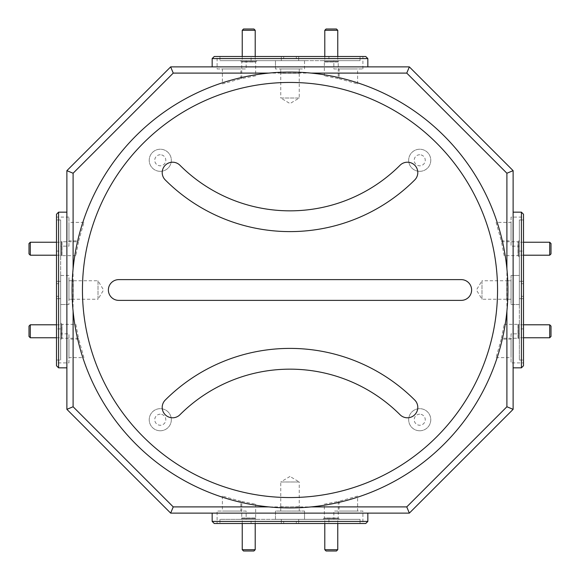 <?xml version="1.0" encoding="UTF-8"?>
<svg xmlns="http://www.w3.org/2000/svg" width="580" height="580" viewBox="0 0 580 580"><rect width="100%" height="100%" fill="white"/><g stroke="black" fill="none" stroke-linecap="round" stroke-linejoin="round"><path stroke-width="0.43" stroke-dasharray="2.9 2.17" d="M30.298 337.763L30.298 324.793M56.499 324.793L61.429 324.793L61.429 337.763L61.429 324.793L60.653 324.01L60.653 338.539L60.653 324.01M29 326.09L29 336.465M280.763 506.695L290 506.898L280.763 506.695L280.763 511.045L299.236 511.045L280.763 511.045L299.236 511.045L280.763 511.045L280.763 481.987L299.236 481.987L299.236 511.045L299.236 506.695L290 506.898L299.236 506.695M242.237 30.298L255.207 30.298M255.207 56.499L255.207 61.429L242.237 61.429L255.207 61.429L255.99 60.653L241.461 60.653L255.99 60.653M253.91 29L243.535 29M549.702 324.793L549.702 337.763M523.501 337.763L518.571 337.763L518.571 324.793L518.571 337.763L519.346 338.539L519.346 324.01L519.346 338.539M551 336.465L551 326.09M255.207 549.702L242.237 549.702M242.237 523.501L242.237 518.571L255.207 518.571L242.237 518.571L241.461 519.346L255.99 519.346L241.461 519.346M243.535 551L253.91 551M30.298 255.207L30.298 242.237M56.499 242.237L61.429 242.237L61.429 255.207L61.429 242.237L60.653 241.461L60.653 255.99L60.653 241.461M29 243.535L29 253.91M549.702 242.237L549.702 255.207M523.501 255.207L518.571 255.207L518.571 242.237L518.571 255.207L519.346 255.99L519.346 241.461L519.346 255.99M551 253.91L551 243.535M337.763 549.702L324.793 549.702M324.793 523.501L324.793 518.571L337.763 518.571L324.793 518.571L324.01 519.346L338.539 519.346L324.01 519.346M326.09 551L336.465 551M419.724 171.332A11.049 11.049 0 0 1 408.668 160.276A11.049 11.049 0 0 1 419.724 149.227A11.049 11.049 0 0 1 430.773 160.276A11.049 11.049 0 0 1 419.724 171.332A11.049 11.049 0 0 1 408.668 160.276A11.049 11.049 0 0 1 419.724 149.227A11.049 11.049 0 0 1 430.773 160.276A11.049 11.049 0 0 1 419.724 171.332M160.276 171.332A11.049 11.049 0 0 1 149.227 160.276A11.049 11.049 0 0 1 160.276 149.227A11.049 11.049 0 0 1 171.332 160.276A11.049 11.049 0 0 1 160.276 171.332A11.049 11.049 0 0 1 149.227 160.276A11.049 11.049 0 0 1 160.276 149.227A11.049 11.049 0 0 1 171.332 160.276A11.049 11.049 0 0 1 160.276 171.332M160.276 430.773A11.049 11.049 0 0 1 149.227 419.724A11.049 11.049 0 0 1 160.276 408.668A11.049 11.049 0 0 1 171.332 419.724A11.049 11.049 0 0 1 160.276 430.773A11.049 11.049 0 0 1 149.227 419.724A11.049 11.049 0 0 1 160.276 408.668A11.049 11.049 0 0 1 171.332 419.724A11.049 11.049 0 0 1 160.276 430.773M419.724 430.773A11.049 11.049 0 0 1 408.668 419.724A11.049 11.049 0 0 1 419.724 408.668A11.049 11.049 0 0 1 430.773 419.724A11.049 11.049 0 0 1 419.724 430.773A11.049 11.049 0 0 1 408.668 419.724A11.049 11.049 0 0 1 419.724 408.668A11.049 11.049 0 0 1 430.773 419.724A11.049 11.049 0 0 1 419.724 430.773M78.742 240.86L83.911 222.387L78.742 240.86L68.955 240.86L68.955 222.387L68.955 240.86M83.911 222.387L68.955 222.387M73.305 299.236L68.955 299.236L68.955 280.763L68.955 299.236L68.955 280.763L68.955 299.236L98.013 299.236L98.013 280.763L68.955 280.763L73.305 280.763L73.305 299.236L73.305 280.763M83.911 357.613L78.742 339.14L83.911 357.613L68.955 357.613L68.955 339.14L68.955 357.613M78.742 339.14L68.955 339.14M98.013 280.763L98.013 299.236L103.559 290L98.013 280.763M240.86 501.258L222.387 496.088L240.86 501.258L240.86 511.045L222.387 511.045L240.86 511.045M222.387 496.088L222.387 511.045M357.613 496.088L339.14 501.258L357.613 496.088L357.613 511.045L339.14 511.045L357.613 511.045M339.14 501.258L339.14 511.045M290 476.441L280.763 481.987L299.236 481.987L290 476.441M501.258 339.14L496.088 357.613L501.258 339.14L511.045 339.14L511.045 357.613L511.045 339.14M496.088 357.613L511.045 357.613M506.695 280.763L511.045 280.763L511.045 299.236L511.045 280.763L511.045 299.236L511.045 280.763L481.987 280.763L481.987 299.236L511.045 299.236L506.695 299.236L506.695 280.763L506.695 299.236M496.088 222.387L501.258 240.86L496.088 222.387L511.045 222.387L511.045 240.86L511.045 222.387M501.258 240.86L511.045 240.86M481.987 299.236L481.987 280.763L476.441 290L481.987 299.236M56.499 255.207L61.429 255.207L60.653 255.99M56.499 337.763L61.429 337.763L60.653 338.539M255.207 523.501L255.207 518.571L255.99 519.346M337.763 523.501L337.763 518.571L338.539 519.346M523.501 324.793L518.571 324.793L519.346 324.01M523.501 242.237L518.571 242.237L519.346 241.461M78.539 241.773L75.835 255.679L78.539 241.773L62.002 241.773L62.002 255.679L60.653 257.027L60.653 240.417L60.653 257.027M75.835 255.679L62.002 255.679L62.002 241.773L60.653 240.417M75.835 324.321L78.539 338.227L75.835 324.321L62.002 324.321L62.002 338.227L60.653 339.583L60.653 322.973L60.653 339.583M78.539 338.227L62.002 338.227L62.002 324.321L60.653 322.973M241.773 501.461L255.679 504.165L241.773 501.461L241.773 517.998L255.679 517.998L257.027 519.346L240.417 519.346L257.027 519.346M255.679 504.165L255.679 517.998L241.773 517.998L240.417 519.346M324.321 504.165L338.227 501.461L324.321 504.165L324.321 517.998L338.227 517.998L339.583 519.346L322.973 519.346L339.583 519.346M338.227 501.461L338.227 517.998L324.321 517.998L322.973 519.346M501.461 338.227L504.165 324.321L501.461 338.227L517.998 338.227L517.998 324.321L519.346 322.973L519.346 339.583L519.346 322.973M504.165 324.321L517.998 324.321L517.998 338.227L519.346 339.583M504.165 255.679L501.461 241.773L504.165 255.679L517.998 255.679L517.998 241.773L519.346 240.417L519.346 257.027L519.346 240.417M501.461 241.773L517.998 241.773L517.998 255.679L519.346 257.027M68.955 246.152L68.955 217.094L68.955 246.152L60.653 246.152L60.653 219.965L60.653 246.152M60.653 219.965L56.499 219.965L56.499 298.671L60.653 298.671L60.653 304.529L60.653 275.471L60.653 304.529L60.653 298.671L56.499 298.671L56.499 281.329L60.653 281.329L56.499 281.329L56.499 219.965L60.653 219.965L60.653 281.329L60.653 219.965M56.499 217.094L56.499 219.965L56.499 217.094L68.955 217.094M68.955 304.529L60.653 304.529L68.955 304.529L68.955 275.471L60.653 275.471L60.653 281.329L60.653 275.471L68.955 275.471L68.955 304.529M68.955 362.906L68.955 333.848L68.955 362.906L56.499 362.906L56.499 360.035L56.499 362.906M56.499 360.035L60.653 360.035L56.499 360.035L56.499 298.671L56.499 360.035M60.653 333.848L60.653 298.671L60.653 360.035L60.653 333.848L68.955 333.848M304.529 511.045L304.529 519.346L275.471 519.346L304.529 519.346L298.671 519.346L304.529 519.346L304.529 511.045L275.471 511.045L275.471 519.346L281.329 519.346L281.329 523.501L298.671 523.501L298.671 519.346L298.671 523.501L362.906 523.501L360.035 523.501L360.035 519.346L360.035 523.501L281.329 523.501L281.329 519.346L219.965 519.346L246.152 519.346L219.965 519.346L219.965 523.501L219.965 519.346L281.329 519.346L275.471 519.346L275.471 511.045L304.529 511.045M362.906 511.045L333.848 511.045L362.906 511.045L362.906 523.501M333.848 519.346L298.671 519.346L360.035 519.346L333.848 519.346L333.848 511.045M246.152 511.045L217.094 511.045L246.152 511.045L246.152 519.346M217.094 523.501L281.329 523.501L217.094 523.501L217.094 511.045M511.045 275.471L519.346 275.471L519.346 304.529L519.346 275.471L519.346 281.329L519.346 275.471L511.045 275.471L511.045 304.529L519.346 304.529L519.346 298.671L523.501 298.671L523.501 281.329L519.346 281.329L523.501 281.329L523.501 217.094L523.501 219.965L519.346 219.965L523.501 219.965L523.501 298.671L519.346 298.671L519.346 360.035L519.346 333.848L519.346 360.035L523.501 360.035L519.346 360.035L519.346 298.671L519.346 304.529L511.045 304.529L511.045 275.471M511.045 217.094L511.045 246.152L511.045 217.094L523.501 217.094M519.346 246.152L519.346 281.329L519.346 219.965L519.346 246.152L511.045 246.152M511.045 333.848L511.045 362.906L511.045 333.848L519.346 333.848M523.501 362.906L523.501 298.671L523.501 362.906L511.045 362.906M519.346 328.918L519.346 251.082L519.346 328.918L523.501 328.918L523.501 251.082L523.501 328.918M519.346 251.082L523.501 251.082M251.082 519.346L328.918 519.346L251.082 519.346L251.082 523.501L328.918 523.501L251.082 523.501M328.918 519.346L328.918 523.501M60.653 251.082L60.653 328.918L60.653 251.082L56.499 251.082L56.499 328.918L56.499 251.082M60.653 328.918L56.499 328.918M66.881 367.836L66.881 212.164L66.881 367.836M367.836 513.119L212.164 513.119L367.836 513.119M513.119 212.164L513.119 367.836L513.119 212.164M339.14 78.742L357.613 83.911L339.14 78.742L339.14 68.955L357.613 68.955L339.14 68.955M357.613 83.911L357.613 68.955M280.763 73.305L280.763 68.955L299.236 68.955L280.763 68.955L299.236 68.955L280.763 68.955L280.763 98.013L299.236 98.013L299.236 68.955L299.236 73.305L280.763 73.305L299.236 73.305M222.387 83.911L240.86 78.742L222.387 83.911L222.387 68.955L240.86 68.955L222.387 68.955M240.86 78.742L240.86 68.955M299.236 98.013L280.763 98.013L290 103.559L299.236 98.013M324.793 56.499L324.793 61.429L337.763 61.429L324.793 61.429L324.01 60.653L338.539 60.653L324.01 60.653M337.763 56.499L337.763 61.429L338.539 60.653M242.237 56.499L242.237 61.429L241.461 60.653M338.227 78.539L324.321 75.835L338.227 78.539L338.227 62.002L324.321 62.002L322.973 60.653L339.583 60.653L322.973 60.653M324.321 75.835L324.321 62.002L338.227 62.002L339.583 60.653M255.679 75.835L241.773 78.539L255.679 75.835L255.679 62.002L241.773 62.002L240.417 60.653L257.027 60.653L240.417 60.653M241.773 78.539L241.773 62.002L255.679 62.002L257.027 60.653M333.848 68.955L362.906 68.955L333.848 68.955L333.848 60.653L360.035 60.653L333.848 60.653M360.035 60.653L360.035 56.499L281.329 56.499L281.329 60.653L275.471 60.653L304.529 60.653L275.471 60.653L281.329 60.653L281.329 56.499L298.671 56.499L298.671 60.653L298.671 56.499L360.035 56.499L360.035 60.653L298.671 60.653L360.035 60.653M362.906 56.499L360.035 56.499L362.906 56.499L362.906 68.955M275.471 68.955L275.471 60.653L275.471 68.955L304.529 68.955L304.529 60.653L298.671 60.653L304.529 60.653L304.529 68.955L275.471 68.955M217.094 68.955L246.152 68.955L217.094 68.955L217.094 56.499L219.965 56.499L217.094 56.499M219.965 56.499L219.965 60.653L219.965 56.499L281.329 56.499L219.965 56.499M246.152 60.653L281.329 60.653L219.965 60.653L246.152 60.653L246.152 68.955M328.918 60.653L251.082 60.653L328.918 60.653L328.918 56.499L251.082 56.499L328.918 56.499M251.082 60.653L251.082 56.499M212.164 66.881L367.836 66.881L212.164 66.881M419.724 154.751A5.524 5.524 0 0 0 414.2 160.276A5.524 5.524 0 0 0 419.724 165.8A5.524 5.524 0 0 0 425.249 160.276A5.524 5.524 0 0 0 419.724 154.751M160.276 154.751A5.524 5.524 0 0 0 154.751 160.276A5.524 5.524 0 0 0 160.276 165.8A5.524 5.524 0 0 0 165.8 160.276A5.524 5.524 0 0 0 160.276 154.751M160.276 414.2A5.524 5.524 0 0 0 154.751 419.724A5.524 5.524 0 0 0 160.276 425.249A5.524 5.524 0 0 0 165.8 419.724A5.524 5.524 0 0 0 160.276 414.2M419.724 414.2A5.524 5.524 0 0 0 414.2 419.724A5.524 5.524 0 0 0 419.724 425.249A5.524 5.524 0 0 0 425.249 419.724A5.524 5.524 0 0 0 419.724 414.2M336.465 29L326.09 29M324.793 30.298L337.763 30.298M290 348.399A176.422 176.422 0 0 0 165.249 400.07A10.375 10.375 0 0 0 165.249 414.751A10.375 10.375 0 0 0 179.93 414.751A155.665 155.665 0 0 1 400.07 414.751A10.375 10.375 0 0 0 414.751 414.751A10.375 10.375 0 0 0 414.751 400.07A176.422 176.422 0 0 0 290 348.399M407.414 162.212A10.375 10.375 0 0 0 400.07 165.249A155.665 155.665 0 0 1 179.93 165.249A10.375 10.375 0 0 0 163.002 168.62A10.375 10.375 0 0 0 165.249 179.93A176.422 176.422 0 0 0 414.751 179.93A10.375 10.375 0 0 0 407.414 162.212M268.757 506.898A217.935 217.935 0 0 0 506.898 268.757A217.935 217.935 0 0 0 73.102 268.757A217.935 217.935 0 0 0 268.757 506.898L311.243 506.898M311.243 73.102L268.757 73.102M73.102 268.757L73.102 311.243M118.769 300.375L461.23 300.375A10.375 10.375 0 0 0 471.613 290A10.375 10.375 0 0 0 461.23 279.625L118.769 279.625A10.375 10.375 0 0 0 108.388 290A10.375 10.375 0 0 0 118.769 300.375M506.898 311.243L506.898 268.757M58.58 296.329L56.499 296.329L56.499 283.671L56.499 296.329L58.58 296.329L58.58 283.671L58.58 296.329M58.58 283.671L56.499 283.671L58.58 283.671M283.671 58.58L283.671 56.499L296.329 56.499L283.671 56.499L283.671 58.58L296.329 58.58L283.671 58.58M296.329 58.58L296.329 56.499L296.329 58.58M521.42 283.671L523.501 283.671L523.501 296.329L523.501 283.671L521.42 283.671L521.42 296.329L521.42 283.671M521.42 296.329L523.501 296.329L521.42 296.329M296.329 521.42L296.329 523.501L283.671 523.501L296.329 523.501L296.329 521.42L283.671 521.42L296.329 521.42M283.671 521.42L283.671 523.501L283.671 521.42M513.119 409.342L513.119 170.658L409.342 66.881L170.658 66.881L66.881 170.658L66.881 409.342L170.658 513.119L409.342 513.119L513.119 409.342M212.164 58.58L367.836 58.58M365.755 56.499L214.245 56.499M521.42 212.164L521.42 367.836M523.501 365.755L523.501 214.245M367.836 521.42L212.164 521.42M214.245 523.501L365.755 523.501M58.58 367.836L58.58 212.164M56.499 214.245L56.499 365.755"/><path stroke-width="0.87" d="M30.298 337.763L29 336.465L29 326.09L30.298 324.793L30.298 337.763L56.499 337.763M242.237 30.298L243.535 29L253.91 29L255.207 30.298L242.237 30.298L242.237 56.499M549.702 324.793L551 326.09L551 336.465L549.702 337.763L549.702 324.793L523.501 324.793M255.207 549.702L253.91 551L243.535 551L242.237 549.702L255.207 549.702L255.207 523.501M30.298 255.207L29 253.91L29 243.535L30.298 242.237L30.298 255.207L56.499 255.207M549.702 242.237L551 243.535L551 253.91L549.702 255.207L549.702 242.237L523.501 242.237M337.763 549.702L336.465 551L326.09 551L324.793 549.702L337.763 549.702L337.763 523.501M58.58 367.836L56.499 365.755L56.499 214.245L58.58 212.164L58.58 367.836L66.881 367.836M367.836 521.42L365.755 523.501L214.245 523.501L212.164 521.42L367.836 521.42L367.836 513.119M521.42 212.164L523.501 214.245L523.501 365.755L521.42 367.836L521.42 212.164L513.119 212.164M58.58 212.164L66.881 212.164M212.164 521.42L212.164 513.119M521.42 367.836L513.119 367.836M212.164 58.58L214.245 56.499L365.755 56.499L367.836 58.58L212.164 58.58L212.164 66.881M367.836 58.58L367.836 66.881M324.793 30.298L326.09 29L336.465 29L337.763 30.298L324.793 30.298L324.793 56.499M290 348.399A176.422 176.422 0 0 0 165.249 400.07A10.375 10.375 0 0 0 165.249 414.751A10.375 10.375 0 0 0 179.93 414.751A155.665 155.665 0 0 1 400.07 414.751A10.375 10.375 0 0 0 414.751 414.751A10.375 10.375 0 0 0 414.751 400.07A176.422 176.422 0 0 0 290 348.399M407.414 162.212A10.375 10.375 0 0 0 400.07 165.249A155.665 155.665 0 0 1 179.93 165.249A10.375 10.375 0 0 0 163.002 168.62A10.375 10.375 0 0 0 165.249 179.93A176.422 176.422 0 0 0 414.751 179.93A10.375 10.375 0 0 0 407.414 162.212M290 82.447A207.553 207.553 0 0 0 82.447 290A207.553 207.553 0 0 0 290 497.553A207.553 207.553 0 0 0 497.553 290A207.553 207.553 0 0 0 290 82.447M290 507.935A217.935 217.935 0 0 1 72.065 290A217.935 217.935 0 0 1 290 72.065A217.935 217.935 0 0 1 507.935 290A217.935 217.935 0 0 1 290 507.935M461.23 279.625L118.769 279.625A10.375 10.375 0 0 0 108.388 290A10.375 10.375 0 0 0 118.769 300.375L461.23 300.375A10.375 10.375 0 0 0 471.613 290A10.375 10.375 0 0 0 461.23 279.625M311.243 506.898L406.761 506.898L506.898 406.761L506.898 311.243M506.898 268.757L506.898 173.239L406.761 73.102L311.243 73.102M268.757 73.102L173.239 73.102L73.102 173.239L73.102 268.757M73.102 311.243L73.102 406.761L173.239 506.898L268.757 506.898M513.119 170.658L513.119 409.342L409.342 513.119L170.658 513.119L66.881 409.342L66.881 170.658L170.658 66.881L409.342 66.881L513.119 170.658L506.898 173.239M409.342 513.119L406.761 506.898M506.898 406.761L513.119 409.342M170.658 513.119L173.239 506.898M406.761 73.102L409.342 66.881M66.881 409.342L73.102 406.761M173.239 73.102L170.658 66.881M66.881 170.658L73.102 173.239M337.763 30.298L337.763 56.499M324.793 549.702L324.793 523.501M549.702 255.207L523.501 255.207M30.298 242.237L56.499 242.237M242.237 549.702L242.237 523.501M549.702 337.763L523.501 337.763M255.207 30.298L255.207 56.499M30.298 324.793L56.499 324.793"/></g></svg>
